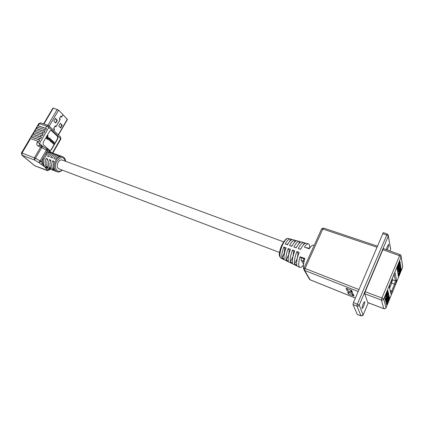 <?xml version="1.0" encoding="UTF-8"?>
<svg xmlns="http://www.w3.org/2000/svg" width="424" height="424" viewBox="0 0 424 424"><rect width="100%" height="100%" fill="white"/><g stroke="black" fill="none" stroke-linecap="round" stroke-linejoin="round"><path stroke-width="0.64" d="M47.43 137.827L48.506 138.733L48.866 138.118L47.949 137.265L47.43 137.827L47.949 137.265M45.962 138.049L47.642 139.507L48.018 138.865L46.963 137.895L48.124 135.908L47.658 135.468L45.962 138.049L47.658 135.468M49.788 150.573L51.076 149.752L57.547 138.574L57.526 136.396L51.039 130.248M51.007 139.406L50.111 140.084L50.27 141.24L50.891 141.68M51.362 142.21L51.686 142.416L52.269 141.409L52.809 141.287L53.037 142.173L52.316 143.089L52.634 143.296L53.185 142.347L53.79 142.194L53.996 142.952L53.239 143.937L53.556 144.144L54.177 143.068L54.081 142.125L53.355 141.907L52.952 141.075L52.454 140.657L51.362 142.21L52.454 140.657M53.525 142.056L53.843 142.899L53.239 143.937M52.576 141.171L52.883 142.119L52.316 143.089M49.836 139.888L49.073 139.708L48.999 138.95L49.581 138.335L50.297 139.454L50.186 138.51L49.619 138.06L48.824 138.807L48.855 139.846L49.491 140.36L49.995 140.021L49.428 140.021M49.56 138.049L48.67 138.754L48.702 139.793L49.396 140.317M49.513 138.325L50.297 139.454M53.996 153.732L51.304 152.508L49.062 152.841L46.672 154.463L43.932 159.186L43.428 163.781L44.621 166.759L47.827 168.196M51.002 169.409L48.299 168.365M54.198 170.633L51.474 169.579M56.768 171.614L54.664 170.798M52.592 160.823C51.225 164.295 51.272 167.167 52.73 169.43L54.336 170.045C52.883 167.777 52.841 164.904 54.214 161.427L52.592 160.823L53.97 162.021M60.383 156.085L59.879 155.65C57.807 155.142 55.809 156.122 53.88 158.581L55.496 159.18C57.425 156.716 59.424 155.735 61.496 156.239L61.809 156.355M60.489 155.905L61.183 156.159M49.37 159.62C48.007 163.081 48.06 165.943 49.523 168.206L51.124 168.816C49.661 166.553 49.613 163.685 50.981 160.219L49.37 159.62L50.742 160.807M57.176 154.903L56.673 154.474C54.59 153.965 52.587 154.935 50.657 157.383L52.263 157.982C54.193 155.529 56.196 154.553 58.274 155.062L58.592 155.179M57.277 154.728L57.961 154.983M46.168 158.422C44.812 161.873 44.87 164.729 46.343 166.992L47.933 167.602C46.46 165.339 46.407 162.477 47.769 159.021L46.168 158.422L47.536 159.599M53.482 153.308C51.394 152.794 49.385 153.758 47.451 156.196L49.052 156.79C50.981 154.347 52.989 153.377 55.072 153.891L55.39 154.007M54.092 153.562L54.76 153.806M43.169 144.653L49.942 150.642L51.325 149.842L57.797 138.664L57.775 136.486L51.134 130.269L49.772 131.053L43.121 142.432L43.169 144.653M38.155 125.737L37.561 125.663L36.729 127.073L37.323 127.147L36.485 128.562L35.892 128.483L35.06 129.898L35.648 129.977L33.385 132.728L33.973 132.813L33.136 134.233L32.558 134.138L31.71 135.563L32.298 135.654L31.456 137.079L38.785 139.703L39.628 138.266L40.678 138.765L41.52 137.328L40.471 136.83L41.308 135.399L42.358 135.897L43.2 134.466L42.151 133.968L42.988 132.542L44.038 133.035L44.875 131.61L43.826 131.117L44.663 129.691L45.707 130.184L46.545 128.758L45.495 128.265L46.73 126.161L39.384 123.649L38.155 125.737L45.495 128.265M32.298 135.654L39.628 138.266M33.136 134.233L40.471 136.83M33.973 132.813L41.308 135.399M34.81 131.392L42.151 133.968M35.648 129.977L42.988 132.542M36.485 128.562L43.826 131.117M37.323 127.147L44.663 129.691M31.456 137.079L30.878 136.984L30.035 138.415L38.992 141.637L39.835 140.201L38.785 139.703M37.561 125.663L46.545 128.758M35.892 128.483L44.875 131.61M34.222 131.313L43.2 134.466M32.547 134.148L41.52 137.328M31.721 135.558L30.867 136.989L39.835 140.201M47.499 168.068L45.925 168.434L44.621 166.759L40.768 164.088L42.421 163.653L42.209 162.509L43.465 162.498M62.418 160.139L62.047 159.981C60.616 159.673 59.307 160.458 58.125 162.334C56.689 165.524 56.943 167.703 58.888 168.863L59.09 168.916M47.027 167.888L44.621 166.759L42.421 163.653L43.428 163.781M49.772 168.938L49.979 169.287C49.38 170.114 48.601 170.316 47.636 169.881L45.925 168.434M49.062 170.029L46.873 170.411L49.714 168.916M42.458 146.317L34.477 159.996L22.101 155.301L34.736 165.736L47.976 170.633M30.613 138.5L22.021 153.048L35.579 158.29L40.105 160.897L38.992 162.593L34.477 159.996L34.413 157.723L40.688 146.98L38.118 146.047C36.697 145.31 36.427 144.028 37.323 142.199L37.943 141.139M43.932 159.186L42.723 158.836L41.128 161.586L42.209 162.509L42.723 158.836L45.76 153.599L46.672 154.463M46.931 148.93L46.343 150.165L40.688 146.98L42.22 146.169M49.062 152.841L47.35 150.864L45.76 153.599L48.41 151.808L51.41 152.492M47.303 149.163L48.951 150.637L49.968 152.497M52.73 169.43L53.461 168.153M49.523 168.206L50.249 166.95M46.343 166.992L47.059 165.758M46.121 138.102L47.642 139.507M47.589 137.885L48.506 138.733M51.394 139.629L51.06 139.417L50.265 140.137L50.424 141.293L50.991 141.727L51.786 141.001L51.394 139.629M51.548 140.116L51.023 139.681L50.44 140.275L50.843 141.335L51.611 140.869L51.548 140.116L50.96 139.671M50.938 141.415L51.458 140.81L51.394 140.063M49.216 126.167L58.597 110.155L63.001 114.676L61.671 116.95L61.077 116.091L60.759 116.277L59.408 118.588L59.498 119.192L60.091 119.213L60.144 119.573L56.021 126.644L55.422 125.796L55.094 125.992L53.731 128.318L53.822 128.917L54.431 128.933L54.479 129.288L53.763 130.523M53.806 130.566L54.521 129.331L53.774 128.355L55.131 126.029L55.396 125.875L55.798 126.84L56.063 126.686L60.181 119.616L60.113 119.133L59.413 119.075M57.251 120.649L55.687 123.029L53.853 121.248L55.417 118.413L57.245 120.204L57.251 120.649L55.237 118.46M55.48 122.849L56.864 120.522M43.964 123.951L53.307 108.072L58.597 110.155M59.524 119.112L59.45 118.625L60.796 116.319L61.183 116.33L61.454 117.146L61.713 116.992L63.038 114.713L67.458 119.43L58.433 135.002M58.862 125.743L60.409 123.379L62.19 125.122L60.659 127.916L58.867 126.177L58.862 125.743M60.447 127.735L61.809 124.995L60.235 123.432M53.307 108.072L52.894 108.099M301.342 257.744L301.114 260.087L303.558 264.12M306.52 247.69L306.181 247.749M303.716 258.635L303.425 261.407L301.114 260.087M309.149 248.204L308.471 248.522M303.886 262.223L303.425 261.407L304.013 261.629M284.557 249.566L285.055 248.729M303.732 268.848C303.033 266.813 303.409 263.352 304.867 258.46L300.044 256.774C298.369 262.737 298.279 266.277 299.784 267.401C300.727 267.751 301.957 266.913 303.467 264.889M286.931 244.632L288.23 243.493M295.83 247.696L296.673 246.874M292.878 256.992L293.62 251.936L294.277 252.185M300.325 249.248L300.939 248.618M284.324 253.753L284.011 253.632L284.854 248.655L285.67 248.962M288.585 255.365L289.221 250.293L289.952 250.563M297.213 258.629L298.046 253.594L298.634 253.812M291.362 246.159L292.438 245.167M295.639 265.344L299.72 267.369M291.383 263.256L295.422 265.254M287.154 261.184L291.187 263.177M282.956 259.128L286.979 261.11M309.653 248.151C309.827 245.417 309.366 243.959 308.259 243.795C307.22 243.768 305.937 244.887 304.406 247.144L309.234 248.782C310.845 246.328 312.197 245.109 313.278 245.13L313.665 245.231M296.62 240.79L294.569 240.154C293.148 240.185 291.474 241.977 289.55 245.533L291.807 246.312C293.774 242.661 295.48 240.816 296.922 240.779L297.293 240.88M299.19 252.359L296.89 251.559C294.77 257.103 294.023 261.29 294.643 264.12L296.864 265.207C296.238 262.324 297.012 258.041 299.19 252.359M290.435 249.317L288.172 248.528C286.264 253.547 285.606 257.363 286.2 259.992L288.389 261.062C287.785 258.38 288.468 254.469 290.435 249.317M286.105 247.812L283.863 247.033C282.055 251.787 281.446 255.428 282.029 257.946L284.202 259.011C283.614 256.435 284.244 252.704 286.105 247.812M305.667 243.222L303.637 242.565C302.137 242.618 300.351 244.611 298.268 248.538L300.568 249.328C302.688 245.305 304.506 243.259 306.027 243.201L306.409 243.302M294.791 250.833L292.512 250.038C290.498 255.317 289.793 259.318 290.408 262.048L292.613 263.124C291.998 260.341 292.724 256.244 294.791 250.833M301.125 242.003L299.09 241.357C297.627 241.399 295.894 243.291 293.89 247.028L296.169 247.817C298.215 243.98 299.975 242.035 301.459 241.987L301.835 242.083M292.141 239.592L290.08 238.961C288.702 238.982 287.09 240.678 285.241 244.049L287.483 244.823C289.369 241.357 291.018 239.608 292.422 239.581L292.783 239.677M304.702 259.006L300.388 257.384L300.044 256.774M283.863 247.033L284.854 248.655M284.011 253.632L282.029 257.946M304.289 242.857L303.314 245.008M288.172 248.528L289.221 250.293M288.357 255.28L286.2 259.992M292.512 250.038L293.62 251.936M292.735 256.939L290.408 262.048M296.89 251.559L298.046 253.594M297.144 258.603L294.643 264.12M299.715 241.627L298.713 243.832M295.173 240.403L294.129 242.676M290.657 239.189L289.571 241.553M352.545 292.624L351.639 290.424L346.011 288.193L346.97 290.408L352.545 292.624M353.091 293.949L347.548 291.739L348.475 293.88L353.966 296.079L353.091 293.949M346.97 290.408L347.643 288.839M358.121 291.484L304.702 270.47L305.079 268.482L358.932 289.571M310.273 279.84L355.354 298.019M376.872 247.203L322.791 229.018L323.591 228.064M348.475 293.88L349.122 292.369M391.405 280.757L392.608 279.819M389.667 288.05L391.723 283.057L390.716 282.421M398.231 270.189L398.131 271.381L398.74 271.736L399.498 270.263L399.774 268.175L399.36 268.901L399.641 268.636L399.731 269.002L399.461 270.12L398.889 271.312L398.963 269.903L398.634 271.302L398.799 272.023L399.339 272.219L399.784 271.137L399.525 270.199M398.995 272.097L398.152 274.148L398.772 274.789L400.654 270.189L400.42 268.71L399.874 268.514M398.189 275.324L398.454 274.673M400.553 269.558L399.509 262.196M397.913 268.843L397.876 269.903L398.502 270.284M397.744 268.477L398.263 268.97L399.456 266.071L399.016 265.758M397.627 267.518L397.664 268.445L398.21 268.641M397.426 267.258L398.046 267.666L398.279 267.39L398.237 268.816L397.686 268.615M399.191 269.007L398.931 269.892M387.806 290.615L384.822 297.871L386.667 304.951L389.545 297.934L387.806 290.615M401.184 269.531L399.89 261.274L396.97 268.355L398.375 276.39L401.184 269.531L400.643 269.335M387.865 296.477L387.271 297.219M386.073 299.81L385.978 300.87M386.338 298.199L385.798 299.689L386.02 299.376L386.169 299.848L387.192 298.443L387.308 298.856L386.455 301.104L387.833 297.749L388.193 297.346L387.981 298.422L388.389 296.678L387.467 298.263L387.255 297.404L387.939 293.196L387.356 294.627L387.457 295.051L387.653 294.574L387.743 294.929L387.192 297.139L386.98 295.019L386.391 296.456L386.587 295.973L387.144 298.204L386.344 299.355L386.338 298.199L385.787 297.987L385.215 299.381M385.241 299.471L385.792 299.683M386.185 296.376L386.365 298.337M386.98 295.019L386.423 294.807L386.036 295.157L385.835 296.244L386.391 296.456M387.165 294.94L386.895 295.957M387.939 293.196L387.388 292.984L386.799 294.415L387.457 295.051M386.423 304.013L389.004 297.728L388.029 293.662M387.912 293.185L387.488 291.399M386.259 301.029L386.238 301.883M352.264 291.94L351.236 291.442L350.6 290.011M350.372 289.921L351.13 291.288M352.402 293.673L353.007 295.136L352.068 293.541M351.846 293.456L352.572 294.76M353.007 295.136L353.685 295.401M392.348 280.37L391.585 282.882M357.353 314.401L360.972 315.822L356.907 306.07L357.39 304.029L387.202 233.953L383.322 232.606M389.905 250.955L390.69 249.073L388.278 236.12L359.239 305.142C358.736 306.059 357.957 306.366 356.907 306.07L352.98 304.543L357.241 314.359M352.98 304.543L353.457 302.503L383.307 232.596M363.05 304.167C363.734 302.588 364.258 301.777 364.624 301.734C365.525 301.75 362.949 308.751 362.165 308.423C361.82 307.994 362.112 306.573 363.05 304.167M386.264 249.646L387.26 246.439L388.633 244.314C388.951 245.258 388.453 247.139 387.139 249.959M382.819 249.704L383.508 248.655L400.049 254.601L400.993 255.365L401.162 256.822L383.736 299.127L386.047 307.745L402.694 267.104L401.162 256.822L399.387 255.672L382.819 249.704L365.159 291.696L381.907 298.003L400.065 254.601M367.905 302.604L383.789 308.635L381.383 300.065L381.907 298.003L383.736 299.127C383.238 300.044 382.453 300.356 381.383 300.065L364.666 293.742L367.788 302.561M364.666 293.742L365.159 291.696M361.089 315.859L363.193 314.942L368.265 302.778M383.9 308.677L383.789 308.635C384.817 308.926 385.57 308.63 386.047 307.745L385.999 307.845M389.004 297.728L389.545 297.934M387.753 297.563L387.25 297.372M387.356 294.627L386.799 294.415M386.593 295.369L386.036 295.157M387.144 298.204L386.593 297.993M387.308 298.856L386.969 298.724M387.245 299.18L386.789 299.005M386.916 299.344L386.63 299.238M386.402 301.035L385.851 300.823M387.87 298.644L387.573 298.533M388.002 298.591L386.714 302.111L388.082 298.777L388.442 298.369L388.23 299.439L388.713 297.812L387.918 298.554M387.499 300.197L387.16 300.065M386.661 302.047L386.116 301.835M388.124 299.662L387.828 299.551M400.42 268.71L399.7 269.743M399.959 269.834L400.124 270.857L399.715 270.708M400.124 270.857L398.692 274.344L398.152 274.148M398.692 274.344L398.772 274.789M399.641 270.242L399.069 271.286M399.191 271.334L399.339 272.219M398.39 269.865L398.523 270.289L399.26 268.843L399.519 266.691L398.39 269.865L397.839 269.669M399.058 267.708L398.655 269.865L399.498 267.571L399.387 267.12L399.058 267.708M399.429 265.901L398.327 268.138L399.297 265.085L398.867 264.772M399.265 264.915L398.157 267.125L399.138 264.12L398.83 263.845M399.111 263.945L398.056 267.671M62.307 170.135C60.203 171.842 58.459 172.372 57.081 171.736C53.763 169.754 53.334 166.044 55.788 160.595C57.802 157.405 60.028 156.069 62.461 156.594L62.72 156.684M52.406 152.916L60.637 138.669L48.877 127.439L39.49 143.466L42.988 146.587M40.768 164.088L38.992 162.593L41.128 161.586L40.105 160.897L46.343 150.165L47.35 150.864L47.223 149.094L42.49 146.301L39.591 145.215L39.49 143.466L37.323 142.199M65.376 161.237C63.605 156.377 60.775 156.377 56.88 161.226C53.133 167.332 57.383 174.349 62.037 170.035M40.852 122.891L38.754 123.654M52.793 153.053L60.844 139.12L60.531 137.016L60.892 139.035M21.794 155.11L22.101 155.301L22.021 153.048L21.412 153M48.182 125.387L46.73 126.161L48.877 127.439L48.781 125.748L48.124 125.366L40.784 122.865L38.807 123.57L37.572 125.658M47.053 170.522L34.922 165.853M34.434 165.556L21.857 155.163L21.454 152.931L30.04 138.404M39.66 145.241L38.118 146.047M55.952 122.875L55.565 122.743M57.245 120.204L56.858 120.077M47.917 125.297L57.267 109.355M60.918 127.762L60.531 127.629M62.196 125.562L61.809 125.43M62.19 125.122L61.809 124.995M58.242 134.821L67.342 119.128M288.384 238.511L288.034 238.415C286.412 238.511 284.584 240.641 282.559 244.812C279.713 251.798 279.178 256.239 280.948 258.152L282.803 259.059M303.743 268.774L304.146 270.099L304.702 270.47L310.114 279.776L309.223 278.806M321.519 229.05L322.791 229.018L305.079 268.482L303.918 268.233L304.146 270.099L309.578 279.416L310.172 279.835L355.339 298.051M303.849 268.381L321.609 228.854L323.565 228.054L377.344 246.09M392.195 278.838L392.465 280.163M390.954 294.012L389.418 287.218C389.359 286.37 389.746 284.88 390.584 282.75L393.594 275.441C394.453 273.459 394.983 272.712 395.195 273.189L396.535 280.397L395.396 284.69L392.518 291.717C391.691 293.647 391.172 294.41 390.954 294.012L389.455 287.106M392.258 280.805L391.935 280.683M392.03 281.621L391.177 281.303M353.457 302.503L359.239 305.142L363.145 315.043M387.186 233.947L388.124 234.7L388.278 236.12L386.513 234.965L382.628 233.613M392.386 279.734L395.401 280.842L394.135 274.243M391.707 283.105L394.532 284.149L395.401 280.842L396.535 280.397M390.255 290.657L391.644 291.182L394.532 284.149L395.396 284.69M390.758 292.883L391.644 291.182L392.518 291.717M388.347 235.908L390.626 249.227M394.426 273.713L395.195 273.189M389.418 287.218L389.423 286.635M350.945 290.149L351.576 291.675M387.695 295.242L387.144 295.035M386.132 299.8L385.819 299.683M398.428 270.104L397.876 269.903M399.498 267.571L399.164 267.454M399.223 268.705L398.724 268.524M398.984 269.277L398.549 269.123M398.682 267.719L398.316 267.592M398.56 266.638L398.184 266.505M398.306 265.906L398.025 265.806M397.961 267.353L397.458 267.173M397.998 267.56L397.442 267.358M398.115 268.254L397.564 268.053M398.163 268.524L397.606 268.323M399.731 269.002L399.45 268.906M399.461 270.12L398.973 269.945M399.217 270.724L398.814 270.581M398.634 271.302L398.083 271.106M398.677 271.577L398.131 271.381M58.517 168.699L279.554 252.476M61.846 159.928L283.508 241.828M65.646 161.337C65.376 158.868 64.316 157.288 62.461 156.594L61.496 156.239M59.879 155.65L58.274 155.062M56.673 154.474L55.072 153.891M36.74 127.068L35.907 128.477M35.07 129.892L34.233 131.302M33.395 132.723L32.558 134.138M48.871 125.827L60.531 137.016M49.025 150.706L51.702 152.656M52.931 108.041L43.63 123.835M309.525 248.342L309.096 248.183M306.404 247.664L309.017 248.178M280.948 258.152C279.421 256.441 278.928 254.792 279.474 253.213C279.782 251.48 279.215 252.842 280.852 247.33C282.702 242.973 284.626 240.085 286.629 238.659L288.034 238.415L290.08 238.961M292.422 239.581L294.569 240.154M296.922 240.779L299.09 241.357M301.459 241.987L303.637 242.565M306.027 243.201L308.259 243.795M313.278 245.13L314.189 245.369M361.01 315.864L357.294 314.407M385.575 308.375L383.837 308.693L367.846 302.619M361.031 315.869L362.843 315.456M402.53 265.7L401.194 256.732M352.121 293.562L352.678 294.908M350.653 290.032L351.236 291.442M387.838 296.471L388.389 296.678M386.153 299.842L385.612 299.636M385.909 300.892L386.439 301.098M388.326 297.59L388.638 297.706M386.169 301.904L386.699 302.105M399.238 266.595L399.519 266.691"/></g></svg>

